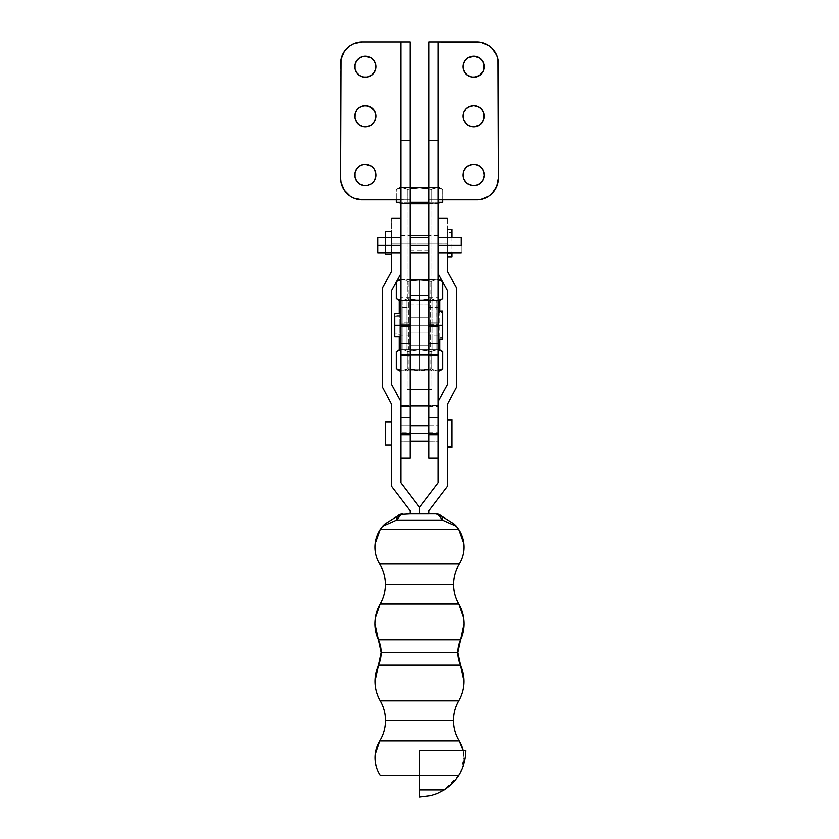 <?xml version="1.0" encoding="UTF-8"?>
<svg xmlns="http://www.w3.org/2000/svg" width="839" height="839" viewBox="0 0 839 839"><rect width="100%" height="100%" fill="white"/><g stroke="black" fill="none" stroke-linecap="round" stroke-linejoin="round"><path stroke-width="0.63" stroke-dasharray="4.2 3.15" d="M400.937 354.509L400.937 343.539L410.219 343.539L410.219 326.434L410.219 343.539L400.937 343.539L400.937 405.52L400.937 354.53L400.937 355.684L400.937 354.53L410.219 354.53L410.219 343.539L410.219 354.519L400.937 354.53L400.937 343.455L410.219 343.455L410.219 307.735L400.937 307.735L400.937 343.455L410.219 343.455L410.219 354.509L410.219 304.997L410.219 345.228L428.781 345.228L428.781 354.519L410.219 354.519L410.219 345.228L419.5 345.228L419.5 354.519L410.219 354.519L410.219 325.113L410.219 332.852L410.219 325.113L419.5 325.113L410.219 325.113L410.219 332.852L410.219 325.113L419.5 325.113L419.5 332.852L419.5 325.113L419.5 332.852L419.5 325.113L428.781 325.113L410.219 325.113L410.219 317.373L410.219 332.852L410.219 317.373L410.219 332.852L410.219 325.113L419.5 325.113L419.5 332.852L419.5 325.113L419.5 332.852L419.5 325.113L428.781 325.113L428.781 332.852L428.781 325.113L419.5 325.113L428.781 325.113L428.781 332.852L428.781 317.373L428.781 332.852L428.781 317.373L428.781 325.113L419.5 325.113L419.5 317.373L419.5 325.113L410.219 325.113L410.219 317.373L410.219 325.113L419.5 325.113L419.5 317.373L419.5 325.113L428.781 325.113L428.781 317.373L428.781 325.113L419.5 325.113L419.5 317.373L419.5 325.113L410.219 325.113L410.219 317.373L410.219 325.113L428.781 325.113L428.781 317.373L428.781 325.113L410.219 325.113L410.219 332.852L410.219 317.373L410.219 335.044L410.219 324.148L400.937 324.148L400.937 335.044L400.937 323.749L410.219 323.749L410.219 335.044L410.219 324.148L400.937 324.148L400.937 297.258L400.937 307.735L410.219 307.735L410.219 295.706L410.219 325.113L428.781 325.113L428.781 354.498L428.781 295.706L428.781 328.07L428.781 321.987L438.063 321.987L438.063 323.749L428.781 323.749L428.781 41.95L428.781 321.987L438.063 321.987L438.063 41.95L438.063 199.776L428.781 199.776L438.063 199.776L438.063 335.044L438.063 323.749L428.781 323.749L428.781 335.044L428.781 317.373L428.781 354.509L428.781 297.268L428.781 335.044L438.063 335.044L438.063 324.148L438.063 335.044M438.063 354.498L438.063 300.393L438.063 323.791L428.781 323.791L428.781 406.013L428.781 300.393L438.063 300.393L438.063 323.791L428.781 323.791L428.781 300.352L428.781 354.519L428.781 295.706L428.781 304.997L419.5 304.997L419.5 345.228L419.5 304.997L410.219 304.997L410.219 295.706L419.5 295.706L419.5 304.997L410.219 304.997L410.219 297.268L410.219 354.498L410.219 317.373L410.219 332.852L428.781 332.852L428.781 317.373L428.781 325.113L428.781 317.373L410.219 317.373L410.219 326.623L410.219 325.113L428.781 325.113L428.781 317.373L428.781 325.113M410.219 295.706L428.781 295.706L419.5 295.706L419.5 304.997L428.781 304.997L428.781 345.228L419.5 345.228L419.5 354.519L428.781 354.519L428.781 343.455L438.063 343.455L438.063 297.268L438.063 324.148L428.781 324.148L428.781 335.044M419.5 325.113L419.5 317.373L419.5 325.113M397.707 369.716L402.08 370.765L407.89 368.971L419.5 370.765L419.5 369.391L430.019 369.391L408.981 369.391L419.5 369.391L419.5 351.017L419.5 369.391L408.981 369.391L419.5 369.391L419.5 370.681L419.5 369.391L419.5 370.681L407.125 370.681L419.5 370.765L407.125 370.765L419.5 370.765L407.125 370.681L419.5 370.765L407.89 368.971L407.89 351.52L419.5 349.716L419.5 351.017L408.981 351.017L419.5 351.017L408.981 351.017L419.5 351.017L419.5 349.716L407.125 349.716L422.457 349.842L431.11 351.52L435.441 349.842L439.856 350.209L435.441 349.842L431.11 351.52L431.11 368.971L431.11 351.52L431.11 368.971L433.983 370.282L431.11 368.971L419.5 370.765L407.89 368.971L407.89 351.52L403.559 349.842L400.602 349.842L403.559 349.842L407.89 351.52L407.89 368.971L405.017 370.282L407.89 368.971L407.89 351.52L419.5 349.716L431.11 351.52L431.11 368.971L419.5 370.765L439.615 370.765L407.125 370.765L422.457 370.639L431.11 368.971L436.92 370.765L419.5 370.765L438.063 370.765L433.983 370.282L431.11 368.971L419.5 370.765L407.89 368.971L403.559 370.639L400.602 370.639L416.878 370.765L400.916 370.765L419.5 370.765L399.385 370.765L402.08 370.765L396.27 368.971M396.27 351.52L402.08 349.716L432.033 349.716L430.218 349.716L432.033 349.716L432.033 300.519L430.218 300.519L430.218 349.716L409.904 349.716L409.904 325.123L402.175 325.123L402.175 349.716L409.904 349.716L406.967 349.716L406.967 300.519L432.033 300.519L432.033 349.716L406.967 349.716L419.5 349.716L407.89 351.52L405.017 350.209L400.916 349.716L402.164 349.716L402.08 300.519L419.5 300.519L419.5 299.135L430.019 299.135L408.981 299.135L419.5 299.135L419.5 280.771L419.5 299.135L408.981 299.135L419.5 299.135L419.5 300.435L419.5 299.135L419.5 300.435L407.125 300.435L419.5 300.519L399.228 300.519L439.772 300.519L419.5 300.519L439.615 300.519L429.096 300.519L429.096 349.716L436.825 349.716L436.825 325.123L429.096 325.123L436.825 325.123L436.7 300.519L438.105 300.519M400.895 300.519L405.017 300.026L407.89 298.715L407.89 281.264L419.5 279.471L419.5 280.771L430.019 280.771L408.981 280.771L419.5 280.771L408.981 280.771L419.5 280.771L419.5 279.471L419.5 280.771L419.5 279.471L407.125 279.471L422.457 279.597L431.11 281.264L435.441 279.597L439.856 279.953L435.441 279.597L431.11 281.264L431.11 298.715L431.11 281.264L431.11 298.715L433.983 300.026L431.11 298.715L422.457 300.393L416.564 300.393L407.89 298.715L407.89 281.264L410.219 280.646M399.228 313.503L399.228 336.722L399.228 313.503M400.916 349.716L405.017 350.209L407.89 351.52L416.564 349.842L439.772 349.716L399.228 349.716L419.5 349.716L402.08 349.716L397.707 350.775M439.772 311.185L439.772 339.04L439.772 311.185M442.709 351.51L439.856 350.209M438.398 370.639L442.698 368.992M417.088 349.716L407.125 349.716L417.088 349.716M421.912 349.716L431.875 349.716L421.912 349.716M436.647 349.716L419.5 349.716L431.11 351.52L436.92 349.716L429.096 349.716L436.647 349.716M438.398 349.842L436.92 349.716L438.398 349.842M438.105 349.716L433.983 350.209L431.11 351.52L419.5 349.716L439.615 349.716L400.895 349.716M402.175 300.519L402.175 325.123L409.904 325.123L409.904 300.519L402.164 300.519L409.904 300.519L402.175 300.519L402.164 349.716L402.175 300.519M428.781 280.646L431.11 281.264L431.11 298.715L419.5 300.519L407.89 298.715L407.89 281.264L405.017 279.953L407.89 281.264L407.89 298.715L405.017 300.026L400.916 300.519M400.067 349.716L399.385 349.716L400.067 349.716M409.904 300.519L409.904 349.716L409.904 300.519L409.904 349.716L408.782 349.716L408.782 300.519L406.967 300.519L406.967 349.716L408.782 349.716L408.782 300.519L432.033 300.519L430.218 300.519L430.218 349.716L429.096 349.716L429.096 300.519L430.218 300.519L429.096 300.519L429.096 349.716L429.096 300.519L436.825 300.519L436.825 349.716L436.836 300.519L436.836 349.716L436.825 300.519L407.125 300.519L422.457 300.393L431.11 298.715L435.441 300.393L438.398 300.393L419.5 300.519L439.615 300.519L435.441 300.393L431.11 298.715L419.5 300.519L407.89 298.715L402.08 300.519L409.904 300.519M438.063 300.519L436.836 300.519L436.836 349.716L438.063 349.716M402.353 349.716L409.904 349.716L402.353 349.716M442.247 281.002L442.73 281.883L439.856 279.953M438.398 300.393L442.698 298.736M396.753 281.002L396.27 281.883L396.753 281.002L400.602 279.597L405.017 279.953L400.916 279.471L439.615 279.471L407.125 279.471L431.875 279.471L416.564 279.597L407.89 281.264L405.017 279.953L407.89 281.264L410.743 280.52M397.707 299.46L396.27 298.715M397.707 280.52L402.08 279.471L399.385 279.471L431.875 279.471L419.5 279.471L431.11 281.264L435.441 279.597L431.11 281.264L428.278 280.53M402.08 300.519L399.385 300.519L403.559 300.393L407.89 298.715L419.5 300.519L402.08 300.519M419.5 300.519L431.875 300.519L419.5 300.519M419.5 300.435L431.875 300.435L419.5 300.435M419.5 299.135L419.5 280.771L419.5 299.135L430.019 299.135L419.5 299.135M419.5 280.771L430.019 280.771L419.5 280.771M419.5 370.765L431.875 370.765L419.5 370.765M419.5 370.681L431.875 370.681L419.5 370.681M419.5 351.017L419.5 349.716L419.5 351.017L430.019 351.017L419.5 351.017L419.5 369.391L419.5 351.017L430.019 351.017L419.5 351.017M419.5 349.716L431.875 349.716L419.5 349.716M419.5 369.391L430.019 369.391L419.5 369.391M438.063 243.1L438.063 235.371L438.063 243.1L428.781 243.1L438.063 243.1L438.063 235.371L438.063 250.84L438.063 243.1L428.781 243.1L428.781 235.371L428.781 250.84L428.781 235.371L428.781 243.1L438.063 243.1L438.063 250.84L438.063 243.1L400.937 243.1L400.937 250.84L400.937 243.1L410.219 243.1L400.937 243.1L400.937 235.371L400.937 250.84L400.937 243.1L410.219 243.1L410.219 250.84L410.219 235.371L410.219 243.1L400.937 243.1L400.937 235.371L400.937 243.1L438.063 243.1L438.063 273.304L447.355 290.325L447.355 384.619L447.355 290.325L438.063 273.304L438.063 243.09L438.063 273.336L438.063 243.121L447.355 243.121L438.063 243.09L438.063 218.35L438.063 252.979L438.063 245.24L461.282 245.24L461.282 252.979L461.282 245.24L438.063 245.24L438.063 252.979L438.063 235.371L438.063 243.1L400.937 243.1L400.937 250.84L400.937 243.1L391.645 243.09L391.645 270.976L391.645 237.5L391.645 243.121L400.937 243.121L391.645 243.121L391.645 218.35L391.645 243.09L400.937 243.09L400.937 218.35L400.937 273.336L400.937 218.35L400.937 243.1L438.063 243.1L438.063 235.371L438.063 243.1L447.355 243.121L447.355 237.5L447.355 270.934L447.355 243.09L438.063 243.09M473.657 164.496A10.519 10.519 0 0 0 463.138 175.026A10.519 10.519 0 0 0 473.657 185.545A10.519 10.519 0 0 0 484.176 175.026A10.519 10.519 0 0 0 473.657 164.496L479.499 166.269L482.404 169.174L483.977 172.97L483.977 177.071L482.404 180.867L479.499 183.772L475.713 185.346M473.657 105.704A10.519 10.519 0 0 0 463.138 116.222A10.519 10.519 0 0 0 473.657 126.741A10.519 10.519 0 0 0 484.176 116.222A10.519 10.519 0 0 0 473.657 105.704L479.499 107.476L482.404 110.381L483.977 114.167L483.379 120.25L481.093 123.658L477.685 125.944M473.657 56.182A10.519 10.519 0 0 0 463.138 66.711A10.519 10.519 0 0 0 473.657 77.23A10.519 10.519 0 0 0 484.176 66.711A10.519 10.519 0 0 0 473.657 56.182L479.499 57.954L482.404 60.859L483.977 64.655L483.977 68.756L482.404 72.553L479.499 75.458L475.713 77.031M365.343 77.23A10.519 10.519 0 0 0 375.862 66.711A10.519 10.519 0 0 0 365.343 56.182A10.519 10.519 0 0 0 354.824 66.711A10.519 10.519 0 0 0 365.343 77.23L359.501 75.458L356.596 72.553L355.023 68.756L355.023 64.655L356.596 60.859L359.501 57.954L363.287 56.391M365.343 126.741A10.519 10.519 0 0 0 375.862 116.222A10.519 10.519 0 0 0 365.343 105.704A10.519 10.519 0 0 0 354.824 116.222A10.519 10.519 0 0 0 365.343 126.741L359.501 124.969L356.596 122.064L355.023 118.278L355.621 112.195L357.907 108.787L361.315 106.501M365.343 185.545A10.519 10.519 0 0 0 375.862 175.026A10.519 10.519 0 0 0 365.343 164.496A10.519 10.519 0 0 0 354.824 175.026A10.519 10.519 0 0 0 365.343 185.545L359.501 183.772L356.596 180.867L355.023 177.071L355.023 172.97L356.596 169.174L359.501 166.269L363.287 164.706M353.964 43.597L362.249 41.95L410.219 41.95L362.249 41.95A21.667 21.667 0 0 0 340.582 63.617L340.582 178.12A21.667 21.667 0 0 0 362.249 199.776L410.219 199.776L400.937 199.776L400.937 321.987L410.219 321.987L410.219 323.749L400.937 323.749L400.937 335.044L400.937 325.113L394.739 325.113L394.739 336.722L394.739 325.113L400.937 325.113L400.937 336.722L400.937 297.268L400.937 354.498M428.781 245.24L428.781 252.979L428.781 237.5L428.781 252.979L428.781 237.5L428.781 245.24L410.219 245.24L428.781 245.24M410.219 245.24L410.219 252.979L410.219 245.24M377.718 245.24L400.937 245.24L400.937 239.765L400.937 248.197L400.937 237.5L400.937 245.24L377.718 245.24L377.718 237.5L377.718 245.24M438.063 339.04L438.063 325.113L442.709 325.113L442.709 311.185L442.709 312.611L438.063 312.611L438.063 337.614L442.709 337.614L442.709 311.217L442.709 339.008L442.709 311.185L442.709 339.04L442.709 337.614L438.063 337.614L438.063 325.113L442.709 325.113L442.709 339.04L438.063 339.04L438.063 312.611L442.709 312.611L442.709 339.04M438.063 245.24L438.063 237.5L438.063 245.24M438.063 327.829L438.063 338.767L438.063 327.829M498.418 178.12L498.418 63.617L498.418 178.12A21.667 21.667 0 0 1 476.751 199.776L428.781 199.776L476.751 199.776L485.036 198.13M488.434 196.357L494.758 190.149L497.999 182.346M497.999 59.391L496.761 55.322L492.074 48.295L488.791 45.6L480.978 42.37L438.063 41.95M471.602 185.346L469.63 184.737M467.816 183.772L463.936 179.043L463.338 172.97L466.222 167.58L471.602 164.706M471.602 126.542L469.63 125.944M467.816 124.969L463.936 120.25L463.338 114.167L466.222 108.787L471.602 105.903M475.713 126.542L473.657 126.741M471.602 77.031L467.816 75.458L464.911 72.553L463.138 66.711L464.911 60.859L467.816 57.954L471.602 56.391M428.781 343.455L438.063 343.455L438.063 307.735L428.781 307.735L428.781 343.455M428.781 324.148L428.781 297.258L428.781 307.735L438.063 307.735L438.063 297.258L438.063 324.148L428.781 324.148M498.418 63.617A21.667 21.667 0 0 0 476.751 41.95M410.219 325.113L410.219 199.776L410.219 321.987L400.937 321.987L400.937 316.397L400.937 334.813L400.937 333.828L394.739 333.828L394.739 316.397L400.937 316.397L400.937 315.433L400.937 343.539L400.937 300.352L410.219 300.352L410.219 323.791L400.937 323.791L400.937 41.95L400.937 199.776L410.219 199.776L410.219 41.95L410.219 199.776L358.022 199.357L350.209 196.127L346.927 193.431L342.239 186.405L341.001 182.346M350.566 45.369L344.242 51.578L341.001 59.391M340.582 63.617L340.582 178.12M367.398 56.391L369.37 56.989M371.184 57.954L375.064 62.684L375.662 68.756L372.778 74.147L367.398 77.031M367.398 105.903L369.37 106.501M371.184 107.476L375.064 112.195L375.662 118.278L372.778 123.658L367.398 126.542M367.398 164.706L371.184 166.269L374.089 169.174L375.862 175.026L374.089 180.867L371.184 183.772L367.398 185.346M400.937 333.314L400.937 336.722L400.937 333.314M461.282 237.5L461.282 245.24L461.282 237.5M400.937 325.113L400.937 313.503L400.937 325.113M394.739 325.113L394.739 313.503L394.739 325.113M410.219 243.1L410.219 235.371L410.219 243.1M428.781 243.1L428.781 250.84L428.781 243.1M410.219 203.804L431.875 203.804L431.875 389.485L407.125 389.485L407.125 203.804L407.125 389.485L431.875 389.485L431.875 203.804L407.125 203.804L428.781 203.804M438.839 203.185L400.161 203.185M400.78 203.804L438.22 203.804L400.78 203.804M438.839 202.251L400.161 202.251L438.839 202.251M400.937 203.185L410.219 203.185M428.781 203.185L438.063 203.185M422.468 187.705L416.564 187.705L407.89 189.373L402.07 187.579L396.27 189.373L399.689 187.401L439.311 187.401L442.73 189.373L436.909 187.579L431.11 189.373L422.468 187.705L428.781 188.754M409.096 203.804L401.136 203.804L409.096 203.804M419.5 203.804L407.355 203.804L419.5 203.804M407.89 202.251L442.73 202.251L428.781 202.251L431.11 202.251L431.11 189.373L431.11 202.251L438.063 202.251L431.11 202.251L431.11 189.373L433.983 188.062L431.11 189.373L431.11 202.251L407.89 202.251L407.89 189.373L402.091 187.579L396.27 189.373L396.27 199.776L396.27 189.373L400.602 187.705L403.549 187.705L407.89 189.373L407.89 202.251L410.219 202.251L407.89 202.251L407.89 189.373L410.219 188.754L407.89 189.373L407.89 202.251L396.27 202.251L407.89 202.251M442.73 199.776L442.73 189.373L438.398 187.705L433.994 188.062L438.388 187.705L442.73 189.373L442.73 199.776M428.278 188.639L431.11 189.373L436.93 187.579L442.73 189.373L439.311 187.401L399.689 187.401L396.27 189.373L402.091 187.579L407.89 189.373L410.753 188.628M399.689 187.401L405.499 187.401L399.689 187.401M431.875 389.485L407.125 389.485L431.875 389.485M400.937 441.157L400.937 425.688L410.219 425.698L410.219 441.157L400.937 441.157L400.937 425.698L400.937 441.157L410.219 441.157L410.219 425.698L410.219 441.167L410.219 425.698L400.937 425.698L400.937 441.167L400.937 433.427L438.063 433.427L428.781 433.427L438.063 433.427L438.063 441.167L428.781 441.157L428.781 425.688L438.063 425.688L438.063 441.167L438.063 425.698L428.781 425.698L428.781 441.167L438.063 441.157L438.063 433.427L438.063 441.167L438.063 425.688L438.063 433.427L400.937 433.427L400.937 441.167L410.219 441.167L400.937 441.167M410.219 458.188L410.219 406.674L410.219 432.106L400.937 432.106L400.937 406.674L410.219 406.674L400.937 406.674L400.937 406.013L410.219 406.013L410.219 406.674L410.219 406.013L400.937 405.52L438.063 405.52L438.063 354.53L438.063 355.684L428.781 355.684L438.063 355.684L438.063 323.791L438.063 405.52L400.937 406.013L410.219 406.013L410.219 355.023L410.219 406.013L400.937 406.013L400.937 458.188L400.937 432.106L410.219 432.106L410.219 458.146M428.781 406.013L438.063 406.013L428.781 406.013L428.781 406.674L428.781 406.013L438.063 406.013L428.781 406.013M428.781 458.146L428.781 406.674L438.063 406.674L438.063 458.188L438.063 406.674L428.781 406.674L428.781 432.106L438.063 432.106L428.781 432.106L428.781 458.188M428.781 332.852L428.781 326.623L428.781 332.852L410.219 332.852L410.219 317.373L428.781 317.373L428.781 332.852L410.219 332.852M438.063 408.551L438.063 417.644M438.063 337.614L438.063 311.217L438.063 337.614M438.063 354.53L428.781 354.53L428.781 326.434L438.063 326.434L438.063 300.393L428.781 300.393L428.781 326.434L438.063 326.434L438.063 343.539L428.781 343.539L438.063 343.539L438.063 354.509L428.781 354.53M410.219 355.684L410.219 323.791L410.219 355.684L400.937 355.684L410.219 355.684M400.937 408.551L400.937 417.644M400.937 334.792L400.937 315.412L400.937 316.397L394.739 316.397L394.739 315.412L394.739 333.828L400.937 333.828L400.937 326.402L410.219 326.434L410.219 300.393L400.937 300.393L400.937 326.434L410.219 326.434L410.219 300.393L410.219 323.791L400.937 323.791L400.937 355.684L400.937 323.791L400.937 334.792L394.739 334.813L394.739 315.433L394.739 334.792M428.781 441.167L438.063 441.167L428.781 441.167M380.119 604.049L458.881 604.049L380.119 604.049M378.399 665.212L460.601 665.212L378.399 665.212M379.7 740.921L459.3 740.921L379.7 740.921M391.383 252.979L391.383 237.5M385.458 237.5L385.458 252.979M391.383 445.027L391.383 421.818L391.383 445.027M410.219 433.427L400.937 433.427L400.937 425.688L400.937 441.01L400.937 425.688L400.937 433.427L410.219 433.427M451.99 420.528L451.99 447.355L451.99 420.528L447.617 420.528L451.99 420.528L451.99 419.5L451.99 420.528M447.617 446.317L447.617 419.5L447.617 446.317M451.99 229.173L451.99 232.55L447.355 232.55L447.355 257.028L447.355 232.55L451.99 232.55L451.99 257.028M451.99 252.979L451.99 253.661M460.517 772.362A32.249 32.249 180 0 0 463.243 750.674A32.249 32.249 0 0 1 460.517 772.362L464.03 757.732L463.243 750.674M453.542 720.481A39.202 39.202 0 0 1 458.797 700.89M380.203 700.89A39.202 39.202 -0 0 1 385.458 720.481M457.884 652.564A30.833 30.833 0 0 1 460.642 639.832M378.358 639.832A30.833 30.833 -0 0 1 381.116 652.564M453.637 584.458A39.202 39.202 0 0 1 459.384 564.018L379.616 564.018A39.202 39.202 -0 0 1 385.363 584.458M456.259 526.21L442.331 520.023L396.669 520.023L382.741 526.2M380.14 529.566L458.86 529.566L380.14 529.566M463.233 750.653L419.5 750.632L419.5 789.908L444.219 789.919L458.776 775.372L419.5 775.351L458.776 775.372M391.645 235.749L391.383 252.801L391.645 235.749M410.219 513.867L419.5 513.867L410.219 513.908L410.219 510.773L391.383 486.054L391.383 404.01L382.364 387.02L382.364 287.955L382.364 386.989L391.383 404.01L391.383 486.022L410.219 510.773L410.219 513.867L428.781 513.867L410.219 513.908L428.781 513.867L428.781 510.773L447.617 486.022L447.617 404.01L456.636 386.989L456.636 287.955L456.636 386.989L447.617 404.01L447.617 486.022L428.781 510.773L428.781 513.908L419.5 513.908L419.5 507.134L419.5 513.908L419.5 507.134L419.5 513.867L428.781 513.867M456.552 526.347L442.331 520.023A6.188 3.136 122.2 0 0 441.639 516.121A6.188 3.136 -57.8 0 1 442.331 520.023C440.381 516.31 438.367 514.255 436.28 513.877L439.353 515.691L442.331 520.023L396.669 520.023L399.647 515.691L402.72 513.877C400.633 514.265 398.619 516.31 396.669 520.023L382.448 526.347M419.5 797.05L419.5 775.351L380.224 775.372M459.384 564.018L379.616 564.018M397.361 516.121A6.188 3.136 -122.2 0 0 396.669 520.023A6.188 3.136 57.8 0 1 397.361 516.121M436.28 513.898L439.353 515.723M391.645 384.619L391.645 290.325L400.937 273.304L400.937 243.09L400.937 273.336L391.645 290.325L391.645 384.65M438.063 401.64L438.063 482.761L438.063 401.64M447.355 252.979L447.355 243.121L447.355 252.979M451.99 229.215L451.99 256.996M447.355 218.35L447.355 243.09L447.355 218.35M447.355 253.661L447.355 229.215L447.355 253.661M438.063 433.427L438.063 425.688L438.063 433.427M385.458 445.027L385.458 421.818L385.458 445.027M391.383 253.829L391.383 236.661M391.383 235.749L391.383 252.78L391.383 235.749M385.458 253.829L385.458 236.661M385.458 252.749L385.458 238.664L385.458 252.749M410.219 317.373L428.781 317.373M407.125 370.765L408.981 369.391L408.981 351.017L407.125 349.716M407.125 300.519L408.981 299.135L408.981 280.771L407.125 279.471M431.875 300.519L430.019 299.135L430.019 280.771L431.875 279.471M431.875 370.765L430.019 369.391L430.019 351.017L431.875 349.716M438.063 235.371L428.781 235.371L438.063 235.371M428.781 250.84L410.219 250.84M410.219 335.044L400.937 335.044M428.781 297.258L438.063 297.258M410.219 297.258L400.937 297.258M400.937 235.371L410.219 235.371L400.937 235.371M400.937 425.688L410.219 425.688L400.937 425.688M428.781 425.688L438.063 425.688L428.781 425.688M410.219 300.352L400.937 300.352M438.063 300.352L428.781 300.352M442.709 311.185L438.063 311.185M400.937 315.412L394.739 315.412M375.064 543.819L374.886 547.206M463.936 543.819L464.114 547.206M375.264 618.07L374.865 623.65M463.736 618.07L464.135 623.65M375.138 754.523L374.97 757.732"/><path stroke-width="1.26" d="M400.937 354.498L400.937 325.113L410.219 325.113L400.937 325.113L400.937 140.627L410.219 140.627L410.219 354.519L419.5 354.519L419.5 295.706L410.219 295.706L410.219 354.519L428.781 354.519L428.781 458.146M476.751 41.95A21.667 21.667 0 0 1 498.418 63.617L498.418 178.12A21.667 21.667 0 0 1 476.751 199.776L438.063 199.776L480.978 199.357L488.791 196.127L492.074 193.431L496.761 186.405L498.418 178.12L497.999 59.391L496.761 55.322L492.074 48.295L488.791 45.6L480.978 42.37L438.063 41.95L438.063 140.627L428.781 140.627L428.781 41.95L476.751 41.95L428.781 41.95L428.781 354.519L419.5 354.519L419.5 295.706L428.781 295.706L410.219 295.706M399.228 349.716L400.937 349.716L399.228 349.716L399.228 336.722L399.228 349.716M399.228 300.519L399.228 313.503L399.228 300.519L400.937 300.519L399.228 300.519M439.772 300.519L439.772 311.185L439.772 300.519L438.063 300.519L439.772 300.519M439.772 339.04L439.772 349.716L438.063 349.716L439.772 349.716L439.772 339.04M438.398 349.842L442.73 351.52L442.73 368.971L439.856 370.282L442.73 368.971L442.73 351.52L438.157 349.811M438.063 458.188L428.781 458.188L428.781 434.749L438.063 434.749L438.063 417.644L438.063 434.749L428.781 434.749L428.781 354.519L438.063 354.509L438.063 401.671L438.063 370.691L439.856 370.282L438.063 370.691L438.063 325.113L438.063 354.498M400.937 349.8L396.27 351.52L396.27 368.971L400.937 370.691L396.27 368.971L396.27 351.52L400.937 349.8M439.615 370.765L438.063 370.765L439.615 370.765L442.73 368.971L438.398 370.639M400.937 370.765L399.385 370.765L400.937 370.765M441.293 369.716L442.436 369.129M399.385 370.765L397.707 369.716M397.707 350.775L399.385 349.716M439.856 350.209L442.73 351.52L439.615 349.716M438.398 279.597L442.73 281.264L438.157 279.555M442.73 281.883L442.73 298.715L439.856 300.026L442.73 298.715L442.73 281.883M438.063 300.435L439.856 300.026L438.063 300.435M429.558 279.471L416.564 279.597L410.219 280.646L419.5 279.471L428.781 280.646L422.457 279.597L409.442 279.471M400.937 279.544L396.27 281.264L400.937 279.544M396.27 281.883L396.27 298.715L400.937 300.435L396.27 298.715L396.27 281.883M439.615 279.471L438.063 279.471L439.615 279.471L442.73 281.264L439.856 279.953M400.937 279.471L399.385 279.471L400.937 279.471M441.293 299.46L438.398 300.393M442.436 298.883L439.615 300.519M399.385 300.519L397.707 299.46M397.707 280.52L399.385 279.471M428.781 279.471L410.219 279.471M475.713 185.346L473.657 185.545A10.519 10.519 0 0 1 463.138 175.026A10.519 10.519 0 0 1 473.657 164.496L477.685 165.304L481.093 167.58L483.379 170.999L484.176 175.026L483.379 179.043L481.093 182.462L477.685 184.737L473.657 185.545L469.63 184.737L466.222 182.462L463.936 179.043L463.138 175.026L463.936 170.999L466.222 167.58L469.63 165.304L473.657 164.496A10.519 10.519 0 0 1 484.176 175.026A10.519 10.519 0 0 1 473.657 185.545L471.602 185.346M477.685 106.501L481.093 108.787L483.379 112.195L483.977 118.278L482.404 122.064L479.499 124.969L473.657 126.741A10.519 10.519 0 0 1 463.138 116.222A10.519 10.519 0 0 1 473.657 105.704L478.125 106.689M479.499 75.458L473.657 77.23A10.519 10.519 0 0 1 463.138 66.711A10.519 10.519 0 0 1 473.657 56.182L479.499 57.954L482.404 60.859L483.977 64.655L483.379 70.738L479.216 75.646M367.398 77.031L365.343 77.23A10.519 10.519 0 0 1 354.824 66.711A10.519 10.519 0 0 1 365.343 56.182L371.184 57.954L374.089 60.859L375.662 64.655L375.662 68.756L374.089 72.553L371.184 75.458L367.398 77.031L363.287 77.031L359.501 75.458L356.596 72.553L355.023 68.756L355.023 64.655L356.596 60.859L359.501 57.954L363.287 56.391L367.398 56.391M367.398 126.542L365.343 126.741A10.519 10.519 0 0 1 354.824 116.222A10.519 10.519 0 0 1 365.343 105.704L369.37 106.501L374.089 110.381L375.662 114.167L375.662 118.278L374.089 122.064L371.184 124.969L367.398 126.542L363.287 126.542L359.501 124.969L356.596 122.064L355.023 118.278L355.023 114.167L356.596 110.381L359.501 107.476L363.287 105.903L367.398 105.903M367.398 185.346L365.343 185.545A10.519 10.519 0 0 1 354.824 175.026A10.519 10.519 0 0 1 365.343 164.496L371.184 166.269L374.089 169.174L375.662 172.97L375.662 177.071L374.089 180.867L371.184 183.772L367.398 185.346L363.287 185.346L359.501 183.772L356.596 180.867L355.023 177.071L355.023 172.97L356.596 169.174L359.501 166.269L363.287 164.706L367.398 164.706M410.219 325.113L410.219 41.95L400.937 41.95L400.937 140.627L400.937 41.95L410.219 41.95L410.219 140.627L400.937 140.627L400.937 325.113L394.739 325.113L394.739 336.722L394.739 325.113L400.937 325.113L400.937 354.509L410.219 354.509L410.219 417.644L410.219 354.519L428.781 354.53L410.219 354.53M461.282 245.24L438.063 245.24L461.282 245.24L461.282 237.5L461.282 245.24M428.781 245.24L410.219 245.24L428.781 245.24M400.937 245.24L377.718 245.24L377.718 252.979L377.718 245.24L400.937 245.24M438.063 41.95L438.063 325.113L442.709 325.113L442.709 339.04L442.709 325.113L428.781 325.113L428.781 140.627L438.063 140.627L438.063 325.113L428.781 325.113M473.657 126.741L469.63 125.944L466.222 123.658L463.936 120.25L463.138 116.222L463.936 112.195L466.222 108.787L469.63 106.501L473.657 105.704A10.519 10.519 0 0 1 484.176 116.222A10.519 10.519 0 0 1 473.657 126.741L471.602 126.542M475.713 77.031L471.602 77.031L467.816 75.458L464.911 72.553L463.338 68.756L463.338 64.655L464.911 60.859L467.816 57.954L473.657 56.182A10.519 10.519 0 0 1 484.176 66.711A10.519 10.519 0 0 1 473.657 77.23L471.602 77.031M498.418 63.617L497.999 59.391M485.036 198.13L488.791 196.127M497.999 182.346L498.418 178.12M469.63 184.737L467.816 183.772M471.602 164.706L473.657 164.496M477.685 125.944L475.713 126.542M469.63 125.944L467.816 124.969M471.602 105.903L473.657 105.704M471.602 56.391L473.657 56.182M362.249 199.776A21.667 21.667 0 0 1 340.582 178.12L341.001 182.346L344.242 190.149L350.209 196.127L353.964 198.13L362.249 199.776L400.937 199.776L362.249 199.776M340.582 63.617A21.667 21.667 0 0 1 362.249 41.95L353.964 43.597L350.209 45.6L344.242 51.578L341.001 59.391L340.582 178.12L341.001 59.391M400.937 41.95L362.249 41.95L400.937 41.95M353.964 43.597L350.209 45.6M340.582 178.12L341.001 182.346M369.37 56.989L371.184 57.954M363.287 56.391L365.343 56.182A10.519 10.519 0 0 1 375.862 66.711A10.519 10.519 0 0 1 365.343 77.23M369.37 106.501L371.184 107.476M361.315 106.501L365.343 105.704A10.519 10.519 0 0 1 375.862 116.222A10.519 10.519 0 0 1 365.343 126.741M363.287 164.706L365.343 164.496A10.519 10.519 0 0 1 375.862 175.026A10.519 10.519 0 0 1 365.343 185.545M442.709 311.185L442.709 325.113L442.709 311.185L438.063 311.185M377.718 237.5L377.718 245.24L377.718 237.5L400.937 237.5M394.739 313.503L394.739 325.113L394.739 313.503L400.937 313.503M400.161 203.185L400.161 202.251L400.161 203.185A0.619 0.619 0 0 0 400.78 203.804A0.619 0.619 0 0 1 400.161 203.185L400.937 203.185M438.22 203.804A0.619 0.619 0 0 0 438.839 203.185L438.839 202.251L438.839 203.185A0.619 0.619 0 0 1 438.22 203.804L437.864 203.804M410.219 203.185L428.781 203.185M438.063 203.185L438.839 203.185M422.468 187.705L428.781 188.754L419.5 187.579L410.219 188.754M428.781 203.804L410.219 203.804M400.937 202.251L396.27 202.251L400.937 202.251M442.73 202.251L438.063 202.251L442.73 202.251L442.73 199.776L442.73 202.251M428.781 202.251L410.219 202.251L428.781 202.251M396.27 199.776L396.27 202.251L396.27 199.776M428.781 187.401L410.219 187.401L428.781 187.401M410.219 355.023L428.781 355.023L410.219 355.023M428.781 406.013L410.219 406.013L428.781 406.013M438.063 417.644L428.781 417.644L438.063 417.644L438.063 408.551M410.219 458.146L410.219 434.749L400.937 434.749L400.937 408.551M400.937 401.671L400.937 354.509L400.937 401.671L391.645 384.65L391.645 290.357L400.937 273.336L391.645 290.357L391.645 384.65L400.937 401.671L400.937 482.761L400.937 401.671M400.937 458.188L410.219 458.188L410.219 417.644L410.219 434.749L400.937 434.749L400.937 417.644L410.219 417.644L400.937 417.644M374.97 757.732C375.012 764.13 376.763 770.003 380.224 775.372A32.249 32.249 -0 0 1 379.7 740.921L459.3 740.921A32.249 32.249 0 0 1 463.243 750.674A32.249 32.249 180 0 0 459.3 740.921L379.7 740.921A39.202 39.202 180 0 0 385.458 720.481L453.542 720.481A39.202 39.202 180 0 0 459.3 740.921L459.3 740.921A39.202 39.202 0 0 1 453.542 720.481L385.458 720.481A39.202 39.202 -0 0 1 379.7 740.921L379.7 740.921A32.249 32.249 180 0 0 380.224 775.372L458.776 775.372A32.249 32.249 180 0 0 460.517 772.362A32.249 32.249 0 0 1 458.776 775.372L419.5 775.404L419.5 797.05L430.858 795.645L437.077 793.589L444.219 789.919L419.5 789.939L419.5 750.695L465.918 750.664L419.5 750.632M375.138 754.523L379.7 740.921C383.496 734.639 385.416 727.822 385.458 720.481L453.542 720.481L385.458 720.481C385.426 713.496 383.675 706.962 380.203 700.89L458.797 700.89L380.203 700.89C376.732 694.818 374.981 688.284 374.949 681.289L378.399 665.212L460.601 665.212A39.202 39.202 0 0 1 458.797 700.89A39.202 39.202 180 0 0 460.601 665.212L378.399 665.212A30.833 30.833 180 0 0 381.116 652.564L457.884 652.564A30.833 30.833 180 0 0 460.601 665.212L460.601 665.212A30.833 30.833 0 0 1 457.884 652.564L381.116 652.564A30.833 30.833 -0 0 1 378.399 665.212L378.399 665.212A39.202 39.202 180 0 0 380.203 700.89L458.797 700.89L380.203 700.89A39.202 39.202 -0 0 1 378.399 665.212L381.116 652.564L457.884 652.564L381.116 652.564A30.833 30.833 180 0 0 378.379 639.874M375.264 618.07L380.119 604.049L458.881 604.049A39.202 39.202 0 0 1 460.642 639.832A39.202 39.202 180 0 0 458.881 604.049L380.119 604.049A39.202 39.202 180 0 0 385.363 584.458L453.637 584.458A39.202 39.202 180 0 0 458.881 604.049L458.881 604.049A39.202 39.202 0 0 1 453.637 584.458L385.363 584.458A39.202 39.202 -0 0 1 380.119 604.049L380.119 604.049A39.202 39.202 180 0 0 378.358 639.832L460.642 639.832L378.358 639.832A39.202 39.202 -0 0 1 380.119 604.049C383.58 597.976 385.332 591.453 385.363 584.458L453.637 584.458L385.363 584.458A39.202 39.202 180 0 0 379.7 564.144M391.383 231.501L385.458 231.501L385.458 237.5L385.458 231.501L391.383 231.501L391.383 237.5L391.383 231.501M385.458 252.979L385.458 254.71L391.383 254.71L391.383 252.979M391.383 421.818L385.458 421.818L385.458 445.027L391.383 445.027L385.458 445.027L385.458 421.818L391.383 421.818M428.781 433.427L410.219 433.427L428.781 433.427M451.99 419.5L451.99 447.355L451.99 446.317L447.617 446.317L451.99 446.317L451.99 419.5L447.617 419.5M451.99 256.996L451.99 252.979L451.99 253.661L447.355 253.661L451.99 253.661L451.99 257.028L447.355 257.028M451.99 229.215L451.99 237.5L451.99 229.173L447.355 229.173M464.114 547.185A32.249 32.249 0 0 1 459.384 564.018C462.509 558.847 464.082 553.247 464.114 547.206A32.249 32.249 0 0 0 458.86 529.566L380.14 529.566A32.249 32.249 180 0 0 379.616 564.018L459.384 564.018A32.249 32.249 180 0 0 458.86 529.566L458.86 529.566A21.636 21.636 0 0 1 456.552 526.347L456.552 526.347A21.636 21.636 180 0 0 458.86 529.566L380.14 529.566A21.636 21.636 180 0 0 382.448 526.347A21.636 21.636 -0 0 1 380.14 529.566L375.064 543.819M382.741 526.2L396.669 520.054L442.331 520.054L439.353 515.723L436.28 513.898L410.607 513.867M444.219 789.919C458.178 780.553 465.404 767.465 465.918 750.664L463.233 750.653M428.393 513.867L436.28 513.898A6.188 6.188 0 0 1 439.584 514.852L454.507 524.249L439.584 514.852A6.188 6.188 180 0 0 436.28 513.877A6.188 6.188 0 0 1 439.584 514.821L441.639 516.121L439.584 514.852A6.188 6.188 180 0 0 436.28 513.898L428.781 513.867L428.781 510.815L447.617 486.054L447.617 404.041L456.636 387.02L456.636 287.997L447.355 270.976L447.355 252.979L447.355 270.976L456.636 287.955L447.355 270.934L456.636 287.955L456.636 387.02L447.617 404.041L447.617 486.054L428.781 510.815L428.781 513.908L419.5 513.908L419.5 507.165L400.937 482.761L419.5 507.134L400.937 482.719L419.5 507.134L419.5 513.908L419.5 507.165L419.5 513.908L410.219 513.908L410.219 510.815L410.219 513.908L401.262 514.37L396.669 520.054L442.331 520.054L456.259 526.21M463.736 618.07L458.881 604.049C455.42 597.976 453.668 591.453 453.637 584.458A39.202 39.202 180 0 1 459.384 564.018L379.616 564.018A32.249 32.249 -0 0 1 380.14 529.566L382.448 526.347L396.669 520.054A6.188 3.136 -122.2 0 1 397.361 516.153L399.416 514.821A6.188 6.188 0 0 1 402.72 513.877A6.188 6.188 180 0 0 399.416 514.852L397.361 516.153A6.188 3.136 57.8 0 0 396.669 520.054C398.619 516.342 400.633 514.297 402.72 513.898L402.72 513.877A6.188 6.188 180 0 0 399.416 514.821A6.188 6.188 -0 0 1 402.72 513.898C399.888 514.412 398.106 515.167 397.361 516.121L384.755 524.081M464.135 623.65L460.642 639.832L378.358 639.832L460.642 639.832A30.833 30.833 180 0 0 457.884 652.564L464.051 681.289C464.019 688.284 462.268 694.818 458.797 700.89A39.202 39.202 180 0 0 453.542 720.481C453.584 727.822 455.504 734.639 459.3 740.921L463.243 750.674M385.458 720.481A39.202 39.202 180 0 0 380.266 700.995M439.353 515.723L442.331 520.054A6.188 3.136 -57.8 0 0 441.639 516.153L441.639 516.153A6.188 3.136 122.2 0 1 442.331 520.054L456.552 526.347L458.86 529.566L463.936 543.819M400.937 401.64L391.645 384.619L400.937 401.64M391.645 270.934L382.364 287.955L382.364 387.02L391.383 404.041L391.383 486.054L410.219 510.815L391.383 486.054L391.383 404.041L382.364 387.02L382.364 287.955L391.645 270.934M391.645 252.979L391.645 270.976L382.364 287.997L391.645 270.976L391.645 252.979M447.355 384.619L438.063 401.64L447.355 384.619L438.063 401.671L438.063 482.761L419.5 507.134L438.063 482.761L438.063 401.671L447.355 384.65L447.355 290.357L447.355 384.65M438.063 273.336L447.355 290.357L438.063 273.336M391.645 238.286L391.645 237.5M447.355 238.286L447.355 237.5M385.458 252.749L385.458 254.71L391.383 254.71L391.383 252.749M400.937 336.722L394.739 336.722M461.282 252.979L438.063 252.979M428.781 252.979L410.219 252.979M400.937 252.979L377.718 252.979M442.709 339.04L438.063 339.04M428.781 237.5L410.219 237.5M461.282 237.5L438.063 237.5M410.219 441.167L428.781 441.167M451.99 447.355L447.617 447.355M458.776 775.372L460.517 772.362M381.116 652.564L374.865 623.65M385.363 584.458C385.332 577.117 383.413 570.3 379.616 564.018C376.491 558.847 374.918 553.247 374.886 547.206M459.384 564.018C455.587 570.3 453.668 577.117 453.637 584.458M460.642 639.832L457.884 652.564M458.797 700.89C455.325 706.962 453.574 713.496 453.542 720.481M384.713 524.102L382.448 526.347M454.235 524.071L441.639 516.121C439.919 514.727 438.136 513.971 436.28 513.877M454.277 524.092L456.552 526.347M400.937 218.35L391.645 218.35M438.063 218.35L447.355 218.35M410.219 235.371L428.781 235.371M410.219 425.688L428.781 425.688"/></g></svg>
